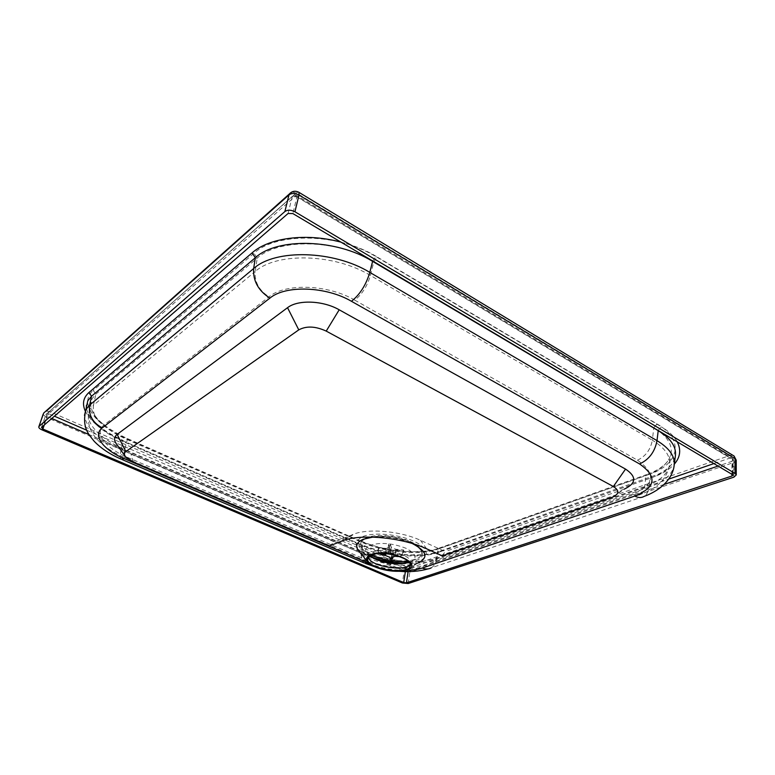 <?xml version="1.0" encoding="UTF-8"?>
<svg xmlns="http://www.w3.org/2000/svg" width="775" height="775" viewBox="0 0 775 775"><rect width="100%" height="100%" fill="white"/><g stroke="black" fill="none" stroke-linecap="round" stroke-linejoin="round"><path stroke-width="0.58" stroke-dasharray="3.88 2.91" d="M442.254 555.84L445.257 551.529L420.496 540.32C401.508 531.427 370.314 528.347 354.94 533.684L334.48 541.938L130.994 454.15C124.397 451.263 119.641 447.989 116.705 444.317M329.452 545.968L334.48 541.938M612.889 496.998L624.253 489.151L445.257 551.529M372.756 537.114C386.425 536.048 399.6 538.189 412.29 543.517M407.224 569.77L418.258 562.776C403.94 568.85 369.491 562.64 359.784 552.246M86.364 407.466C88.427 420.031 100.74 431.423 123.312 441.634L362.477 545.871C385.088 555.946 419.895 559.095 438.195 552.449L649.944 478.33C661.424 474.281 669.212 468.807 673.291 461.919L675.393 455.923M354.747 300.128C327.97 284.318 285.433 282.943 269.002 296.815L104.325 424.758C93.552 432.721 105.439 448.183 127.517 457.376L367.253 560.257C384.187 567.697 410.469 570.119 423.906 565.333L632.507 494.169C654.778 484.927 656.425 473.603 637.447 460.185L354.747 300.128C362.032 294.335 367.253 286.111 370.431 275.454L373.821 261.698L377.154 256.971L657.064 423.964L653.79 427.703C666.297 435.424 672.099 443.765 671.198 452.726L668.98 459.304C664.902 466.114 657.229 471.529 645.943 475.55L438.195 549.049C419.856 555.772 385.001 552.643 362.351 542.51L127.313 439.657C103.269 428.643 91.043 416.553 90.636 403.378L92.031 398.757L95.858 394.107L257.232 258.094C279 237.954 337.658 239.252 373.821 261.698L653.79 427.703L652.347 440.2C664.717 447.727 670.472 455.836 669.61 464.525C667.934 473.98 659.632 481.333 644.693 486.593L436.16 558.378C428.711 560.868 419.546 561.991 408.687 561.749M399.396 556.489C401.586 555.956 402.903 554.658 403.358 552.594L403.165 551.936C402.467 554.571 400.675 555.888 397.778 555.898L397.808 555.966M386.551 553.718L388.662 553.515L389.68 547.121L388.662 543.924L390.3 544.06L391.307 547.257L395.783 549.252L403.475 549.921L403.668 550.589L395.986 549.921L394.979 556.295M403.668 550.589L403.358 552.594M388.662 553.515L388.265 552.284L389.893 552.43L390.29 553.66L394.01 554.929M389.893 552.43L389.97 546.084L388.343 545.939L388.265 552.284M391.307 547.257L390.29 553.66M390.3 544.06L389.97 546.084M379.702 553.524L378.268 551.18L378.248 549.737L379.285 553.553M385.398 555.433L386.425 549.068L378.801 548.4L378.578 547.741L386.221 548.4L385.378 553.621L386.241 548.274L389.68 547.121M378.578 547.741L378.248 549.737M390.639 558.978L391.569 556.14L393.177 556.285L392.944 557.467M391.501 557.545L392.508 551.19L393.487 554.299L391.888 554.154L390.9 551.044L389.883 557.399M391.888 554.154L391.569 556.14M378.801 548.4L378.471 550.405M388.662 543.924L388.343 545.939M395.783 549.252L394.863 555.142M393.487 554.299L393.177 556.285M403.475 549.921L403.165 551.936M395.986 549.921L392.508 551.19M390.9 551.044L386.425 549.068M371.206 555.2C363.388 551.325 359.929 547.344 360.84 543.256C362.409 534.624 392.47 533.684 410.082 542.035C418.481 545.997 422.327 550.047 421.6 554.193C420.447 557.816 415.962 560.16 408.134 561.216M410.178 541.405C418.577 545.368 422.414 549.427 421.697 553.573C419.062 568.869 355.173 557.37 360.947 542.636C361.596 540.65 363.485 539.012 366.633 537.734C376.078 533.675 397.265 535.418 410.178 541.405M410.207 564.152L410.682 563.115C413.802 555.733 383.954 547.053 372.407 552.1L368.338 555.491L368.338 557.332M369.694 556.033C364.076 551.558 364.347 547.915 370.498 545.116C381.048 542.161 392.886 543.217 406.013 548.303C416.776 554.096 417.88 558.823 409.316 562.485M409.307 562.476C425.107 559.114 426.734 553.079 414.208 544.37C401.247 537.017 376.418 534.208 365.403 538.78C356.122 543.575 357.556 549.33 369.714 556.024M373.453 558.329C354.902 550.424 351.308 543.188 362.671 536.629C375.652 531.137 405.916 535.176 419.353 544.263C433.186 553.263 425.136 562.979 405.306 563.464M400.801 563.473C392.169 563.192 383.819 561.739 375.739 559.124M426.628 548.807L420.496 540.32M340.738 541.396L352.567 534.556M133.193 461.948L130.994 454.15M612.182 497.259L622.935 489.645M428.042 568.918L644.112 496.397C646.815 494.634 648.433 491.563 648.966 487.194C663.884 481.972 672.274 474.668 674.153 465.291M431.22 567.852C433.942 566.234 435.734 563.59 436.577 559.908L648.966 487.194L649.944 478.33L650.7 477.313L652.54 477.39C662.16 474.009 669.406 469.602 674.298 464.167M365.509 563.483L364.231 562.941C361.973 561.284 361.092 558.068 361.596 553.282C384.003 563.173 418.481 566.341 436.577 559.908L438.195 552.449L438.999 551.558C420.912 558.068 384.894 554.939 361.954 544.651L362.477 545.871L361.596 553.282L121.22 449.539L123.167 440.462C100.585 430.018 88.311 419.052 86.345 407.563M405.277 570.381C392.489 570.255 380.486 567.959 369.287 563.483M122.082 459.546L121.258 459.188C119.941 457.851 119.931 454.634 121.22 449.539C98.251 439.222 86.006 427.819 84.485 415.342M104.325 424.758C96.052 420.312 92.428 413.811 93.455 405.238L255.14 271.57C254.5 282.061 259.121 290.48 269.002 296.815M127.517 457.376L124.785 457.783C123.651 456.63 123.632 453.879 124.727 449.529C99.481 438.834 83.167 421.484 89.687 409.733L93.455 405.238L95.858 394.107L93.262 390.435L253.987 253.28C276.83 231.832 338.985 233.12 377.154 256.971M367.253 560.257L363.485 560.034C361.567 558.63 360.821 555.878 361.237 551.781L124.727 449.529L127.313 439.657L127.168 438.485L126.528 438.602C95.693 425.523 78.188 402.777 93.262 390.435M423.906 565.333C426.676 566.506 429.243 566.447 431.597 565.159C433.913 563.783 435.434 561.526 436.16 558.378L438.195 549.049L438.979 548.167L646.689 474.552L645.943 475.55L644.693 486.593C644.228 490.313 642.843 492.929 640.547 494.44L431.597 565.159C413.133 571.998 384.1 568.908 363.485 560.034L124.785 457.783C101.719 447.33 83.099 432.092 89.687 409.733L92.031 398.757M404.017 561.555L373.211 556.101M370.847 555.365L361.237 551.781L362.351 542.51L361.828 541.299C384.807 551.645 420.873 554.755 438.979 548.167L440.772 548.128C421.406 555.22 384.797 551.936 360.947 541.26L127.168 438.485C102.784 426.996 90.607 415.293 90.636 403.378M632.507 494.169C635.519 495.748 638.203 495.835 640.547 494.44C654.313 489.257 666.558 481.236 669.61 464.525L671.198 452.726M637.447 460.185C645.575 456.397 650.535 449.733 652.347 440.2L370.431 275.454C334.587 253.541 276.617 252.078 255.14 271.57L257.232 258.094L253.987 253.28M657.064 423.964C685.517 440.491 678.822 464.642 648.549 474.62L646.689 474.552L653.509 471.781C661.007 468.168 666.171 464.012 668.98 459.304M648.549 474.62L440.772 548.128M360.947 541.26L126.528 438.602M291.826 191.977L296.408 192.936L49.435 411.486L407.175 567.058L730.263 455.361L296.408 192.936L298.22 191.948M85.25 411.012C90.937 422.181 103.366 432.033 122.537 440.568L361.082 544.612C384.884 555.22 421.445 558.533 440.772 551.519L438.999 551.558L658.246 474.232C665.551 470.648 670.569 466.54 673.291 461.919M372.707 260.913L375.894 256.573C365.509 250.412 353.923 245.617 341.126 242.188M122.537 440.568L361.082 544.612M658.266 430.251L661.433 426.87L375.894 256.573M676.943 441.324C673.93 436.102 668.767 431.287 661.433 426.87M440.772 551.519L652.54 477.39M714.259 463.46L730.263 457.957L295.692 195.872L48.68 413.714L54.405 416.194M86.742 430.222L406.875 569.063L668.631 479.134M51.78 418.471L47.149 416.466L48.68 413.714L45.957 414.451L292.34 196.375L296.922 195.61L296.912 196.889L732.511 459.536L732.055 458.267L730.263 457.957L731.968 461.328L718.444 465.93M288.097 213.464L292.185 196.802L296.912 196.889L292.863 213.571M664.165 484.404L408.125 571.524L406.875 569.063L405.412 571.272L89.009 434.552M732.501 474.271L732.511 459.536L733.082 460.253L731.968 461.328L731.949 473.942M406.73 571.611L405.364 571.592M44.252 425L47.149 416.466L45.812 414.78L41.521 427.374M732.782 455.235L730.263 455.361C732.443 456.969 733.644 459.343 733.857 462.472L409.81 572.25C409.965 569.857 409.084 568.133 407.175 567.058L404.085 571.727L46.209 417.289L49.435 411.486L46.258 411.157M736.231 460.427L733.857 462.472L733.857 477.168M408.134 583.536L409.81 572.25L404.085 571.727L402.37 582.994M41.947 429.844L46.209 417.289L43.051 414.412M367.863 558.281L368.232 554.784L369.685 556.043M410.266 565.915L410.673 562.427L409.384 562.572M343.703 540.32L354.94 533.684M368.532 562.795L367.34 561.362M374.683 566.748L398.834 571.262M41.453 427.451L45.957 414.451L292.34 196.375C293.686 194.961 295.217 194.709 296.922 195.61L732.055 458.267L733.082 460.253L733.082 474.988M378.268 551.18L378.752 552.672M395.967 550.027L394.959 556.402M421.6 554.193L421.697 553.573M360.84 543.256L360.947 542.636"/><path stroke-width="1.16" d="M371.932 554.91C383.489 549.892 413.385 558.562 410.266 565.915C408.473 576.222 363.93 568.201 367.863 558.281L371.932 554.91M442.254 555.84L426.628 548.807C402.632 537.647 362.865 533.694 343.703 540.32L329.452 545.968L133.193 461.948L125.531 456.727C123.971 454.615 124.078 452.891 125.85 451.554L298.772 329.869C306.387 325.771 315.532 326.188 326.217 331.099L613.354 486.506C619.448 490.439 619.283 493.937 612.889 496.998L442.254 555.84M125.192 456.252L116.705 444.317C113.731 440.316 113.877 437.003 117.132 434.387L287.535 307.694C297.784 299.508 323.01 300.438 339.198 309.797L625.541 469.098C636.817 476.673 636.382 483.358 624.253 489.151M370.973 554.493C387.481 547.634 425.165 563.851 407.224 569.77C397.885 573.723 374.829 569.567 368.532 562.795C365.277 559.317 366.091 556.547 370.973 554.493M367.34 561.362L359.784 552.246C354.747 546.879 355.899 542.548 363.252 539.255L372.756 537.114M412.29 543.517C426.822 551.19 428.817 557.603 418.258 562.776M675.393 455.923L675.461 455.38C676.313 446.507 670.54 438.253 658.14 430.609L372.543 261.32C336.147 238.739 277.159 237.441 255.343 257.707L91.547 396.219L87.808 400.743L86.364 407.466M288.097 213.464L292.863 213.571L733.082 474.988L731.949 476.034L406.439 582.81L403.707 582.558L42.877 429.04L41.521 427.374L288.097 213.464M284.871 211.556C287.632 209.696 290.983 209.763 294.946 211.769L735.039 473.438L736.25 474.939L733.857 477.168L408.134 583.536L402.37 582.994L41.947 429.844C39.428 428.662 38.421 427.548 38.915 426.483L284.871 211.556L288.998 194.874L291.826 191.977M397.808 555.966L397.972 556.557L399.396 556.489M397.972 556.557L394.979 556.295L391.501 557.545L391.888 558.746L390.28 558.601L389.883 557.399L385.398 555.433L382.424 555.171L382.211 554.512L385.194 554.774L386.551 553.718M394.01 554.929L397.546 555.878M382.211 554.512L379.702 553.524M379.285 553.553L382.424 555.171M390.28 558.601L392.092 559.104M392.944 557.467L392.257 559.114L391.888 558.746M394.863 555.142L394.785 555.636M408.134 561.216C395.308 562.369 382.995 560.364 371.206 555.2M368.338 557.332C369.946 566.399 405.829 572.26 410.207 564.152M409.316 562.485L399.454 563.861C391.501 563.88 383.935 562.514 376.757 559.773L369.694 556.033M369.714 556.024L373.579 557.738C382.743 561.236 392.412 562.979 402.564 562.96L409.307 562.476M405.306 563.464L400.801 563.473M375.739 559.124L373.453 558.329M125.85 451.554L117.132 434.387M298.772 329.869L287.535 307.694M326.217 331.099L339.198 309.797M613.354 486.506L625.541 469.098M372.707 260.913L369.801 272.383C366.081 284.88 359.958 294.519 351.453 301.291L639.588 463.954C649.092 459.556 654.904 451.786 657.006 440.636L369.801 272.383C333.676 250.228 275.241 248.804 253.648 268.547L89.6 405.131L85.918 409.539L84.485 415.342M639.588 463.954C657.578 476.615 655.97 487.32 634.773 496.068C638.28 497.899 641.39 498.005 644.112 496.397C663.245 489.432 673.301 476.48 674.211 464.855C675.025 456.204 669.29 448.134 657.006 440.636L658.266 430.251M674.153 465.291L675.461 455.38M634.773 496.068L422.298 568.046C425.514 569.393 428.488 569.325 431.22 567.852M369.287 563.483L364.231 562.941L122.082 459.546M422.298 568.046C417.677 569.577 412 570.352 405.277 570.381M368.619 563.202L124.407 458.713L121.258 459.188C110.195 454.45 101.196 448.502 94.24 441.353C88.427 433.99 81.733 427.655 85.918 409.539L87.808 400.743M124.407 458.713C103.404 449.994 92.109 435.366 102.281 427.887C92.622 422.714 88.398 415.129 89.6 405.131L91.547 396.219L88.941 392.537C83.283 397.633 82.053 403.785 85.25 411.012M102.281 427.887L269.894 298.123C258.308 290.693 252.892 280.831 253.648 268.547L255.343 257.707L252.078 252.873L88.941 392.537M269.894 298.123C285.558 284.948 325.946 286.285 351.453 301.291M408.687 561.749L404.017 561.555M373.211 556.101L370.847 555.365M341.126 242.188C306.406 232.733 269.09 237.693 252.078 252.873M674.298 464.167C680.44 457.076 681.322 449.461 676.943 441.324M54.405 416.194L86.742 430.222M668.631 479.134L714.259 463.46M718.444 465.93L664.165 484.404M89.009 434.552L51.78 418.471M407.737 571.611L406.73 571.611M44.252 425L42.877 429.04M405.364 571.592L403.707 582.558M731.949 473.942L731.949 476.034M408.115 571.601L406.439 582.81M46.258 411.157L288.998 194.874C291.739 192.985 295.062 193.053 298.985 195.058L735.029 458.674L734.07 456.02L732.782 455.235M298.22 191.948L299.005 192.384L298.985 195.058L294.946 211.769M735.039 473.438L735.029 458.674L736.231 460.427M43.051 414.412L39.07 426.327M369.685 556.043L376.757 559.773L373.579 557.738C382.743 561.178 392.402 562.912 402.564 562.96L399.454 563.861L409.384 562.572M365.509 563.483L374.683 566.748M398.834 571.262C409.52 572.163 419.256 571.388 428.042 568.918M86.345 407.563L86.413 405.286M38.915 426.483L43.681 413.056L289.308 194.002C292.127 190.999 295.362 190.466 299.005 192.384L734.07 456.02L736.231 460.195L736.25 474.939"/></g></svg>

